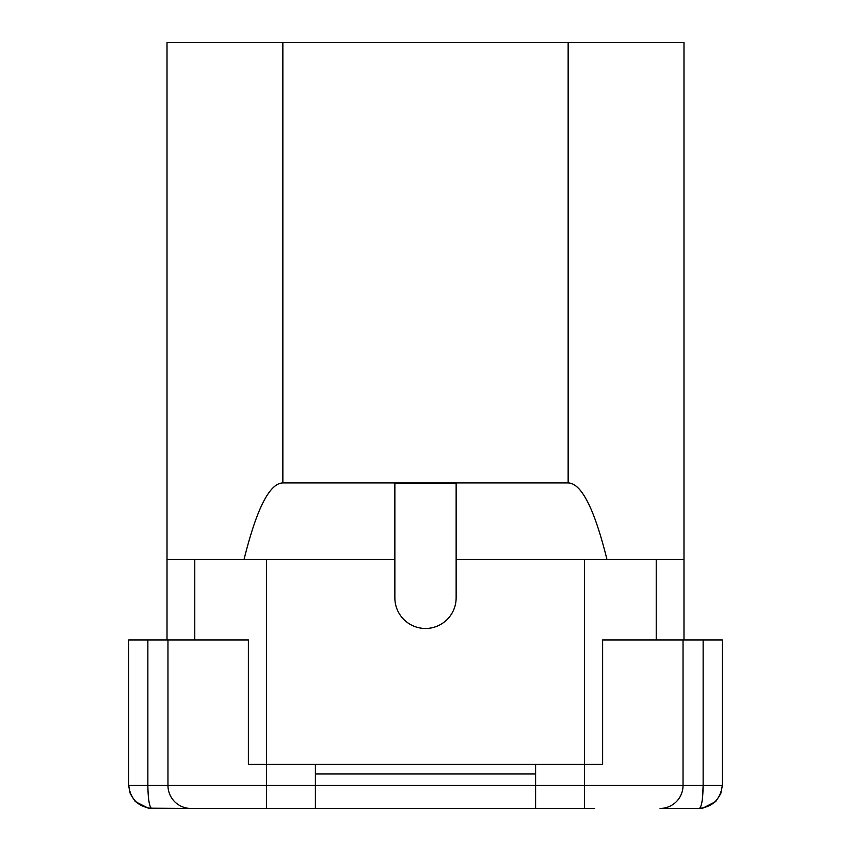 <?xml version="1.0" encoding="UTF-8"?>
<svg xmlns="http://www.w3.org/2000/svg" width="851" height="851" viewBox="0 0 851 851"><rect width="100%" height="100%" fill="white"/><g stroke="black" fill="none" stroke-linecap="round" stroke-linejoin="round"><path stroke-width="1.28" d="M594.668 808.45L151.691 808.45C138.053 806.727 130.394 799.068 128.714 785.473L128.714 639.952L248.386 639.952L248.386 764.411L315.402 764.411L315.402 785.473L167.966 785.473L167.966 639.952M158.392 808.45L190.943 808.45A22.977 22.977 0 0 1 167.966 785.473L147.861 785.473C148.095 799.366 149.372 807.025 151.691 808.45C149.382 807.014 148.095 799.355 147.861 785.473L128.714 785.473L130.256 793.749L135.309 801.589L148.234 808.184L190.943 808.45M660.068 808.45L660.057 808.45A22.977 22.977 0 0 0 683.034 785.473L683.034 639.952L722.286 639.952L722.286 785.473C720.606 799.068 712.947 806.727 699.299 808.45L660.057 808.45A22.977 22.977 0 0 0 683.034 785.473L535.598 785.473L535.598 808.45M315.402 773.985L535.598 773.985M315.402 808.45L315.402 785.473L535.598 785.473L535.598 764.411L602.614 764.411L602.614 639.952L683.034 639.952M722.286 785.654L720.744 793.749L715.691 801.589L702.766 808.184L699.309 808.45C701.618 807.014 702.905 799.355 703.139 785.473L702.618 796.759M456.136 597.827A30.636 30.636 0 0 1 425.5 628.463A30.636 30.636 0 0 1 394.864 597.827L394.864 483.389L456.136 483.389L456.136 597.827M535.598 764.411L315.402 764.411M722.286 639.952L722.286 785.473L683.034 785.473M656.227 559.533L656.227 639.952L656.227 559.533M194.773 559.533L194.773 639.952M456.136 559.533L606.976 559.533C594.413 508.781 581.467 483.251 568.149 482.942L282.851 482.942C269.533 483.251 256.587 508.781 244.024 559.533L167.009 559.533L167.009 42.55L683.991 42.55L683.991 639.952M683.991 42.55L683.991 559.533L606.976 559.533M244.024 559.533L394.864 559.533M167.009 639.952L167.009 559.533M584.424 808.45L584.424 559.533M266.576 808.45L266.576 559.533M703.139 639.952L703.139 785.473M147.861 639.952L147.861 785.473L147.861 639.952M568.149 42.55L568.149 482.942M282.851 482.942L282.851 42.55M699.299 808.45L692.608 808.45"/></g></svg>
